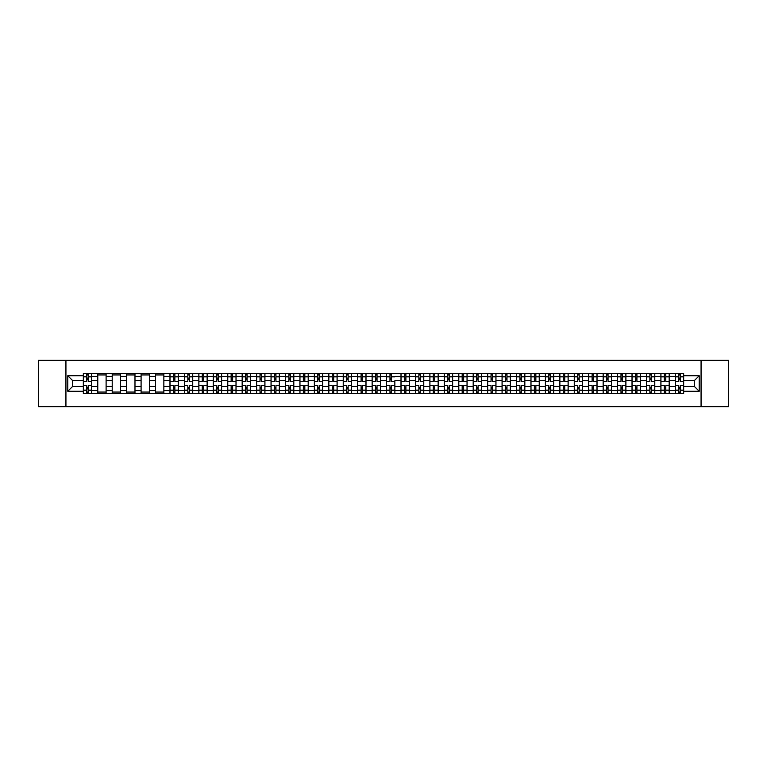<?xml version="1.0" encoding="UTF-8"?>
<svg xmlns="http://www.w3.org/2000/svg" width="767" height="767" viewBox="0 0 767 767"><rect width="100%" height="100%" fill="white"/><g stroke="black" fill="none" stroke-linecap="round" stroke-linejoin="round"><path stroke-width="1.15" d="M701.067 406.644L728.65 406.644L728.65 360.356L38.35 360.356L38.35 406.644L701.067 406.644L701.067 360.356M97.773 393.452L97.773 376.376L91.666 376.376L91.666 393.452M91.666 376.376L91.666 373.548M97.773 376.376L97.773 373.548M106.105 373.548L106.105 393.452M112.212 393.452L112.212 373.548M120.544 373.548L120.544 393.452M126.651 393.452L126.651 373.548M134.982 373.548L134.982 393.452M141.09 393.452L141.09 373.548M149.421 373.548L149.421 393.452M155.528 393.452L155.528 373.548M163.86 373.548L163.86 393.452M169.967 393.452L169.967 373.548M178.299 373.548L178.299 393.452M184.406 393.452L184.406 373.548M192.738 373.548L192.738 393.452M198.845 393.452L198.845 373.548M207.176 373.548L207.176 393.452M213.284 393.452L213.284 373.548M221.615 373.548L221.615 393.452M227.722 393.452L227.722 373.548M236.054 373.548L236.054 393.452M242.161 393.452L242.161 373.548M250.493 373.548L250.493 393.452M256.6 393.452L256.6 373.548M264.931 373.548L264.931 393.452M271.039 393.452L271.039 373.548M279.37 373.548L279.37 393.452M285.477 393.452L285.477 373.548M293.809 373.548L293.809 393.452M299.916 393.452L299.916 373.548M308.248 373.548L308.248 393.452M314.355 393.452L314.355 373.548M322.686 373.548L322.686 393.452M328.794 393.452L328.794 373.548M337.125 373.548L337.125 393.452M343.233 393.452L343.233 373.548M351.564 373.548L351.564 393.452M357.681 393.452L357.681 373.548M366.003 373.548L366.003 393.452M372.158 390.259L372.158 385.676L375.542 385.676L375.542 390.259L372.158 390.259L372.158 393.452L372.12 373.548L372.158 381.324L375.542 381.324L375.542 376.865L372.158 376.865M380.442 373.548L380.442 393.452M386.558 393.452L386.558 373.548M394.842 381.324L394.88 393.452L394.842 381.324L391.458 381.324L391.458 373.548M400.997 393.452L400.997 373.548M409.319 373.548L409.319 393.452M415.436 393.452L415.436 373.548M423.767 373.548L423.767 393.452M429.875 393.452L429.875 373.548M438.206 373.548L438.206 393.452M444.314 393.452L444.314 373.548M452.645 373.548L452.645 393.452M458.752 393.452L458.752 373.548M467.084 373.548L467.084 393.452M473.191 393.452L473.191 373.548M481.523 373.548L481.523 393.452M487.63 393.452L487.63 373.548M495.961 373.548L495.961 393.452M502.069 393.452L502.069 373.548M510.4 373.548L510.4 393.452M516.507 393.452L516.507 373.548M524.839 373.548L524.839 393.452M530.946 393.452L530.946 373.548M539.278 373.548L539.278 393.452M545.385 393.452L545.385 373.548M553.716 373.548L553.716 393.452M559.824 393.452L559.824 373.548M568.155 373.548L568.155 393.452M574.262 393.452L574.262 373.548M582.594 373.548L582.594 393.452M588.701 393.452L588.701 373.548M597.033 373.548L597.033 393.452M603.14 393.452L603.14 373.548M611.472 373.548L611.472 393.452M617.579 393.452L617.579 373.548M625.91 373.548L625.91 393.452M632.018 393.452L632.018 373.548M640.349 373.548L640.349 393.452M646.456 393.452L646.456 373.548M654.788 373.548L654.788 393.452M660.895 393.452L660.895 373.548M669.227 373.548L669.227 393.452M675.334 393.452L675.334 373.548M675.334 386.367L669.227 386.367M660.895 386.367L654.788 386.367M646.456 386.367L640.349 386.367M632.018 386.367L625.91 386.367M617.579 386.367L611.472 386.367M603.14 386.367L597.033 386.367M588.701 386.367L582.594 386.367M574.262 386.367L568.155 386.367M559.824 386.367L553.716 386.367M545.385 386.367L539.278 386.367M530.946 386.367L524.839 386.367M516.507 386.367L510.4 386.367M502.069 386.367L495.961 386.367M487.63 386.367L481.523 386.367M473.191 386.367L467.084 386.367M458.752 386.367L452.645 386.367M444.314 386.367L438.206 386.367M429.875 386.367L423.767 386.367M415.436 386.367L409.319 386.367M400.997 386.367L394.88 386.367M386.558 386.367L380.442 386.367M372.12 386.367L366.003 386.367M357.681 386.367L351.564 386.367M343.233 386.367L337.125 386.367M328.794 386.367L322.686 386.367M314.355 386.367L308.248 386.367M299.916 386.367L293.809 386.367M285.477 386.367L279.37 386.367M271.039 386.367L264.931 386.367M256.6 386.367L250.493 386.367M242.161 386.367L236.054 386.367M227.722 386.367L221.615 386.367M213.284 386.367L207.176 386.367M198.845 386.367L192.738 386.367M184.406 386.367L178.299 386.367M169.967 386.367L163.86 386.367M155.528 386.367L149.421 386.367M141.09 386.367L134.982 386.367M126.651 386.367L120.544 386.367M112.212 386.367L106.105 386.367M97.773 386.367L91.666 386.367M675.334 380.633L669.227 380.633M660.895 380.633L654.788 380.633M646.456 380.633L640.349 380.633M632.018 380.633L625.91 380.633M617.579 380.633L611.472 380.633M603.14 380.633L597.033 380.633M588.701 380.633L582.594 380.633M574.262 380.633L568.155 380.633M559.824 380.633L553.716 380.633M545.385 380.633L539.278 380.633M530.946 380.633L524.839 380.633M516.507 380.633L510.4 380.633M502.069 380.633L495.961 380.633M487.63 380.633L481.523 380.633M473.191 380.633L467.084 380.633M458.752 380.633L452.645 380.633M444.314 380.633L438.206 380.633M429.875 380.633L423.767 380.633M415.436 380.633L409.319 380.633M400.997 380.633L394.88 380.633M386.558 380.633L380.442 380.633M372.12 380.633L366.003 380.633M357.681 380.633L351.564 380.633M343.233 380.633L337.125 380.633M328.794 380.633L322.686 380.633M314.355 380.633L308.248 380.633M299.916 380.633L293.809 380.633M285.477 380.633L279.37 380.633M271.039 380.633L264.931 380.633M256.6 380.633L250.493 380.633M242.161 380.633L236.054 380.633M227.722 380.633L221.615 380.633M213.284 380.633L207.176 380.633M198.845 380.633L192.738 380.633M184.406 380.633L178.299 380.633M169.967 380.633L163.86 380.633M155.528 380.633L149.421 380.633M141.09 380.633L134.982 380.633M126.651 380.633L120.544 380.633M112.212 380.633L106.105 380.633M97.773 380.633L91.666 380.633M72.692 386.367L83.335 386.367L83.335 380.633L72.692 380.633L72.692 386.367L67.784 391.275L67.784 375.725L83.335 375.725L83.335 380.633M683.665 380.633L683.665 386.367L694.308 386.367L694.308 380.633L683.665 380.633L683.665 373.548L83.335 373.548L83.335 375.725M683.665 375.725L699.216 375.725L699.216 391.275L683.665 391.275L683.665 386.367M83.335 386.367L83.335 393.452L683.665 393.452L683.665 391.275M83.335 391.275L67.784 391.275M65.933 406.644L65.933 360.356M88.243 392.062L86.757 392.062M86.757 374.938L88.243 374.938M106.105 392.062L97.773 392.062M97.773 374.938L106.105 374.938M120.544 392.062L112.212 392.062M112.212 374.938L120.544 374.938M134.982 392.062L126.651 392.062M126.651 374.938L134.982 374.938M149.421 392.062L141.09 392.062M141.09 374.938L149.421 374.938M163.86 392.062L155.528 392.062M155.528 374.938L163.86 374.938M174.876 392.062L173.39 392.062M173.39 374.938L174.876 374.938M189.315 392.062L187.829 392.062M187.829 374.938L189.315 374.938M203.754 392.062L202.267 392.062M202.267 374.938L203.754 374.938M218.192 392.062L216.706 392.062M216.706 374.938L218.192 374.938M232.631 392.062L231.145 392.062M231.145 374.938L232.631 374.938M247.07 392.062L245.584 392.062M245.584 374.938L247.07 374.938M261.509 392.062L260.023 392.062M260.023 374.938L261.509 374.938M275.947 392.062L274.471 392.062M274.471 374.938L275.947 374.938M290.386 392.062L288.91 392.062M288.91 374.938L290.386 374.938M304.825 392.062L303.349 392.062M303.349 374.938L304.825 374.938M319.264 392.062L317.787 392.062M317.787 374.938L319.264 374.938M333.703 392.062L332.226 392.062M332.226 374.938L333.703 374.938M348.141 392.062L346.665 392.062M346.665 374.938L348.141 374.938M362.58 392.062L361.104 392.062M361.104 374.938L362.58 374.938M377.019 392.062L375.542 392.062M375.542 374.938L377.019 374.938M391.458 392.062L389.981 392.062M389.981 374.938L391.458 374.938M405.896 392.062L404.42 392.062M404.42 374.938L405.896 374.938M420.335 392.062L418.859 392.062M418.859 374.938L420.335 374.938M434.774 392.062L433.297 392.062M433.297 374.938L434.774 374.938M449.213 392.062L447.736 392.062M447.736 374.938L449.213 374.938M463.651 392.062L462.175 392.062M462.175 374.938L463.651 374.938M478.09 392.062L476.614 392.062M476.614 374.938L478.09 374.938M492.529 392.062L491.053 392.062M491.053 374.938L492.529 374.938M506.977 392.062L505.491 392.062M505.491 374.938L506.977 374.938M521.416 392.062L519.93 392.062M519.93 374.938L521.416 374.938M535.855 392.062L534.369 392.062M534.369 374.938L535.855 374.938M550.294 392.062L548.808 392.062M548.808 374.938L550.294 374.938M564.733 392.062L563.246 392.062M563.246 374.938L564.733 374.938M579.171 392.062L577.685 392.062M577.685 374.938L579.171 374.938M593.61 392.062L592.124 392.062M592.124 374.938L593.61 374.938M608.049 392.062L606.563 392.062M606.563 374.938L608.049 374.938M622.488 392.062L621.002 392.062M621.002 374.938L622.488 374.938M636.926 392.062L635.44 392.062M635.44 374.938L636.926 374.938M651.365 392.062L649.879 392.062M649.879 374.938L651.365 374.938M665.804 392.062L664.318 392.062M664.318 374.938L665.804 374.938M680.243 392.062L678.757 392.062M678.757 374.938L680.243 374.938M67.784 375.725L72.692 380.633M694.308 386.367L699.216 391.275M694.308 380.633L699.216 375.725M91.618 393.452L91.618 381.324L88.243 381.324L88.243 373.548M86.757 373.548L86.757 381.324L83.382 381.324L83.382 373.548M91.618 381.324L91.618 373.548M83.382 393.452L83.382 385.676L86.757 385.676L86.757 393.452M88.243 393.452L88.243 385.676L91.618 385.676M86.757 379.291L88.243 379.291M83.382 385.676L83.382 381.324M88.243 387.709L86.757 387.709M88.243 392.244L86.757 392.244M86.757 388.917L88.243 388.917M88.243 378.083L86.757 378.083M86.757 374.756L88.243 374.756M178.251 393.452L178.251 381.324L174.876 381.324L174.876 373.548M173.39 373.548L173.39 381.324L170.015 381.324L170.015 373.548M178.251 381.324L178.251 373.548M170.015 393.452L170.015 385.676L173.39 385.676L173.39 393.452M174.876 393.452L174.876 385.676L178.251 385.676M173.39 379.291L174.876 379.291M170.015 385.676L170.015 381.324M174.876 387.709L173.39 387.709M174.876 392.244L173.39 392.244M173.39 388.917L174.876 388.917M174.876 378.083L173.39 378.083M173.39 374.756L174.876 374.756M192.69 393.452L192.69 381.324L189.315 381.324L189.315 373.548M187.829 373.548L187.829 381.324L184.454 381.324L184.454 373.548M192.69 381.324L192.69 373.548M184.454 393.452L184.454 385.676L187.829 385.676L187.829 393.452M189.315 393.452L189.315 385.676L192.69 385.676M187.829 379.291L189.315 379.291M184.454 385.676L184.454 381.324M189.315 387.709L187.829 387.709M189.315 392.244L187.829 392.244M187.829 388.917L189.315 388.917M189.315 378.083L187.829 378.083M187.829 374.756L189.315 374.756M207.128 393.452L207.128 381.324L203.754 381.324L203.754 373.548M202.267 373.548L202.267 381.324L198.893 381.324L198.893 373.548M207.128 381.324L207.128 373.548M198.893 393.452L198.893 385.676L202.267 385.676L202.267 393.452M203.754 393.452L203.754 385.676L207.128 385.676M202.267 379.291L203.754 379.291M198.893 385.676L198.893 381.324M203.754 387.709L202.267 387.709M203.754 392.244L202.267 392.244M202.267 388.917L203.754 388.917M203.754 378.083L202.267 378.083M202.267 374.756L203.754 374.756M221.567 393.452L221.567 381.324L218.192 381.324L218.192 373.548M216.706 373.548L216.706 381.324L213.331 381.324L213.331 373.548M221.567 381.324L221.567 373.548M213.331 393.452L213.331 385.676L216.706 385.676L216.706 393.452M218.192 393.452L218.192 385.676L221.567 385.676M216.706 379.291L218.192 379.291M213.331 385.676L213.331 381.324M218.192 387.709L216.706 387.709M218.192 392.244L216.706 392.244M216.706 388.917L218.192 388.917M218.192 378.083L216.706 378.083M216.706 374.756L218.192 374.756M236.006 393.452L236.006 381.324L232.631 381.324L232.631 373.548M231.145 373.548L231.145 381.324L227.77 381.324L227.77 373.548M236.006 381.324L236.006 373.548M227.77 393.452L227.77 385.676L231.145 385.676L231.145 393.452M232.631 393.452L232.631 385.676L236.006 385.676M231.145 379.291L232.631 379.291M227.77 385.676L227.77 381.324M232.631 387.709L231.145 387.709M232.631 392.244L231.145 392.244M231.145 388.917L232.631 388.917M232.631 378.083L231.145 378.083M231.145 374.756L232.631 374.756M250.445 393.452L250.445 381.324L247.07 381.324L247.07 373.548M245.584 373.548L245.584 381.324L242.209 381.324L242.209 373.548M250.445 381.324L250.445 373.548M242.209 393.452L242.209 385.676L245.584 385.676L245.584 393.452M247.07 393.452L247.07 385.676L250.445 385.676M245.584 379.291L247.07 379.291M242.209 385.676L242.209 381.324M247.07 387.709L245.584 387.709M247.07 392.244L245.584 392.244M245.584 388.917L247.07 388.917M247.07 378.083L245.584 378.083M245.584 374.756L247.07 374.756M264.883 393.452L264.883 381.324L261.509 381.324L261.509 373.548M260.023 373.548L260.023 381.324L256.648 381.324L256.648 373.548M264.883 381.324L264.883 373.548M256.648 393.452L256.648 385.676L260.023 385.676L260.023 393.452M261.509 393.452L261.509 385.676L264.883 385.676M260.023 379.291L261.509 379.291M256.648 385.676L256.648 381.324M261.509 387.709L260.023 387.709M261.509 392.244L260.023 392.244M260.023 388.917L261.509 388.917M261.509 378.083L260.023 378.083M260.023 374.756L261.509 374.756M279.322 393.452L279.322 381.324L275.947 381.324L275.947 373.548M274.471 373.548L274.471 381.324L271.087 381.324L271.087 373.548M279.322 381.324L279.322 373.548M271.087 393.452L271.087 385.676L274.471 385.676L274.471 393.452M275.947 393.452L275.947 385.676L279.322 385.676M274.471 379.291L275.947 379.291M271.087 385.676L271.087 381.324M275.947 387.709L274.471 387.709M275.947 392.244L274.471 392.244M274.471 388.917L275.947 388.917M275.947 378.083L274.471 378.083M274.471 374.756L275.947 374.756M293.761 393.452L293.761 381.324L290.386 381.324L290.386 373.548M288.91 373.548L288.91 381.324L285.525 381.324L285.525 373.548M293.761 381.324L293.761 373.548M285.525 393.452L285.525 385.676L288.91 385.676L288.91 393.452M290.386 393.452L290.386 385.676L293.761 385.676M288.91 379.291L290.386 379.291M285.525 385.676L285.525 381.324M290.386 387.709L288.91 387.709M290.386 392.244L288.91 392.244M288.91 388.917L290.386 388.917M290.386 378.083L288.91 378.083M288.91 374.756L290.386 374.756M308.2 393.452L308.2 381.324L304.825 381.324L304.825 373.548M303.349 373.548L303.349 381.324L299.964 381.324L299.964 373.548M308.2 381.324L308.2 373.548M299.964 393.452L299.964 385.676L303.349 385.676L303.349 393.452M304.825 393.452L304.825 385.676L308.2 385.676M303.349 379.291L304.825 379.291M299.964 385.676L299.964 381.324M304.825 387.709L303.349 387.709M304.825 392.244L303.349 392.244M303.349 388.917L304.825 388.917M304.825 378.083L303.349 378.083M303.349 374.756L304.825 374.756M322.639 393.452L322.639 381.324L319.264 381.324L319.264 373.548M317.787 373.548L317.787 381.324L314.403 381.324L314.403 373.548M322.639 381.324L322.639 373.548M314.403 393.452L314.403 385.676L317.787 385.676L317.787 393.452M319.264 393.452L319.264 385.676L322.639 385.676M317.787 379.291L319.264 379.291M314.403 385.676L314.403 381.324M319.264 387.709L317.787 387.709M319.264 392.244L317.787 392.244M317.787 388.917L319.264 388.917M319.264 378.083L317.787 378.083M317.787 374.756L319.264 374.756M337.077 393.452L337.077 381.324L333.703 381.324L333.703 373.548M332.226 373.548L332.226 381.324L328.842 381.324L328.842 373.548M337.077 381.324L337.077 373.548M328.842 393.452L328.842 385.676L332.226 385.676L332.226 393.452M333.703 393.452L333.703 385.676L337.077 385.676M332.226 379.291L333.703 379.291M328.842 385.676L328.842 381.324M333.703 387.709L332.226 387.709M333.703 392.244L332.226 392.244M332.226 388.917L333.703 388.917M333.703 378.083L332.226 378.083M332.226 374.756L333.703 374.756M351.526 393.452L351.526 381.324L348.141 381.324L348.141 373.548M346.665 373.548L346.665 381.324L343.28 381.324L343.28 373.548M351.526 381.324L351.526 373.548M343.28 393.452L343.28 385.676L346.665 385.676L346.665 393.452M348.141 393.452L348.141 385.676L351.526 385.676M346.665 379.291L348.141 379.291M343.28 385.676L343.28 381.324M348.141 387.709L346.665 387.709M348.141 392.244L346.665 392.244M346.665 388.917L348.141 388.917M348.141 378.083L346.665 378.083M346.665 374.756L348.141 374.756M365.964 393.452L365.964 381.324L362.58 381.324L362.58 373.548M361.104 373.548L361.104 381.324L357.719 381.324L357.719 373.548M365.964 381.324L365.964 373.548M357.719 393.452L357.719 385.676L361.104 385.676L361.104 393.452M362.58 393.452L362.58 385.676L365.964 385.676M361.104 379.291L362.58 379.291M357.719 385.676L357.719 381.324M362.58 387.709L361.104 387.709M362.58 392.244L361.104 392.244M361.104 388.917L362.58 388.917M362.58 378.083L361.104 378.083M361.104 374.756L362.58 374.756M380.403 393.452L380.403 381.324L377.019 381.324L377.019 373.548M380.403 381.324L380.403 373.548M375.542 373.548L375.542 376.865M377.019 393.452L377.019 385.676L380.403 385.676M375.542 379.291L377.019 379.291M372.158 385.676L372.158 381.324M377.019 387.709L375.542 387.709M375.542 390.259L375.542 393.452M377.019 392.244L375.542 392.244M375.542 388.917L377.019 388.917M377.019 378.083L375.542 378.083M375.542 374.756L377.019 374.756M389.981 373.548L389.981 381.324L386.597 381.324L386.597 373.548M386.597 393.452L386.597 385.676L389.981 385.676L389.981 393.452M391.458 393.452L391.458 385.676L394.842 385.676M389.981 379.291L391.458 379.291M386.597 385.676L386.597 381.324M391.458 387.709L389.981 387.709M391.458 392.244L389.981 392.244M389.981 388.917L391.458 388.917M391.458 378.083L389.981 378.083M389.981 374.756L391.458 374.756M409.281 393.452L409.281 381.324L405.896 381.324L405.896 373.548M404.42 373.548L404.42 381.324L401.036 381.324L401.036 373.548M409.281 381.324L409.281 373.548M401.036 393.452L401.036 385.676L404.42 385.676L404.42 393.452M405.896 393.452L405.896 385.676L409.281 385.676M404.42 379.291L405.896 379.291M401.036 385.676L401.036 381.324M405.896 387.709L404.42 387.709M405.896 392.244L404.42 392.244M404.42 388.917L405.896 388.917M405.896 378.083L404.42 378.083M404.42 374.756L405.896 374.756M423.72 393.452L423.72 381.324L420.335 381.324L420.335 373.548M418.859 373.548L418.859 381.324L415.474 381.324L415.474 373.548M423.72 381.324L423.72 373.548M415.474 393.452L415.474 385.676L418.859 385.676L418.859 393.452M420.335 393.452L420.335 385.676L423.72 385.676M418.859 379.291L420.335 379.291M415.474 385.676L415.474 381.324M420.335 387.709L418.859 387.709M420.335 392.244L418.859 392.244M418.859 388.917L420.335 388.917M420.335 378.083L418.859 378.083M418.859 374.756L420.335 374.756M438.158 393.452L438.158 381.324L434.774 381.324L434.774 373.548M433.297 373.548L433.297 381.324L429.923 381.324L429.923 373.548M438.158 381.324L438.158 373.548M429.923 393.452L429.923 385.676L433.297 385.676L433.297 393.452M434.774 393.452L434.774 385.676L438.158 385.676M433.297 379.291L434.774 379.291M429.923 385.676L429.923 381.324M434.774 387.709L433.297 387.709M434.774 392.244L433.297 392.244M433.297 388.917L434.774 388.917M434.774 378.083L433.297 378.083M433.297 374.756L434.774 374.756M452.597 393.452L452.597 381.324L449.213 381.324L449.213 373.548M447.736 373.548L447.736 381.324L444.361 381.324L444.361 373.548M452.597 381.324L452.597 373.548M444.361 393.452L444.361 385.676L447.736 385.676L447.736 393.452M449.213 393.452L449.213 385.676L452.597 385.676M447.736 379.291L449.213 379.291M444.361 385.676L444.361 381.324M449.213 387.709L447.736 387.709M449.213 392.244L447.736 392.244M447.736 388.917L449.213 388.917M449.213 378.083L447.736 378.083M447.736 374.756L449.213 374.756M467.036 393.452L467.036 381.324L463.651 381.324L463.651 373.548M462.175 373.548L462.175 381.324L458.8 381.324L458.8 373.548M467.036 381.324L467.036 373.548M458.8 393.452L458.8 385.676L462.175 385.676L462.175 393.452M463.651 393.452L463.651 385.676L467.036 385.676M462.175 379.291L463.651 379.291M458.8 385.676L458.8 381.324M463.651 387.709L462.175 387.709M463.651 392.244L462.175 392.244M462.175 388.917L463.651 388.917M463.651 378.083L462.175 378.083M462.175 374.756L463.651 374.756M481.475 393.452L481.475 381.324L478.09 381.324L478.09 373.548M476.614 373.548L476.614 381.324L473.239 381.324L473.239 373.548M481.475 381.324L481.475 373.548M473.239 393.452L473.239 385.676L476.614 385.676L476.614 393.452M478.09 393.452L478.09 385.676L481.475 385.676M476.614 379.291L478.09 379.291M473.239 385.676L473.239 381.324M478.09 387.709L476.614 387.709M478.09 392.244L476.614 392.244M476.614 388.917L478.09 388.917M478.09 378.083L476.614 378.083M476.614 374.756L478.09 374.756M495.913 393.452L495.913 381.324L492.529 381.324L492.529 373.548M491.053 373.548L491.053 381.324L487.678 381.324L487.678 373.548M495.913 381.324L495.913 373.548M487.678 393.452L487.678 385.676L491.053 385.676L491.053 393.452M492.529 393.452L492.529 385.676L495.913 385.676M491.053 379.291L492.529 379.291M487.678 385.676L487.678 381.324M492.529 387.709L491.053 387.709M492.529 392.244L491.053 392.244M491.053 388.917L492.529 388.917M492.529 378.083L491.053 378.083M491.053 374.756L492.529 374.756M510.352 393.452L510.352 381.324L506.977 381.324L506.977 373.548M505.491 373.548L505.491 381.324L502.117 381.324L502.117 373.548M510.352 381.324L510.352 373.548M502.117 393.452L502.117 385.676L505.491 385.676L505.491 393.452M506.977 393.452L506.977 385.676L510.352 385.676M505.491 379.291L506.977 379.291M502.117 385.676L502.117 381.324M506.977 387.709L505.491 387.709M506.977 392.244L505.491 392.244M505.491 388.917L506.977 388.917M506.977 378.083L505.491 378.083M505.491 374.756L506.977 374.756M524.791 393.452L524.791 381.324L521.416 381.324L521.416 373.548M519.93 373.548L519.93 381.324L516.555 381.324L516.555 373.548M524.791 381.324L524.791 373.548M516.555 393.452L516.555 385.676L519.93 385.676L519.93 393.452M521.416 393.452L521.416 385.676L524.791 385.676M519.93 379.291L521.416 379.291M516.555 385.676L516.555 381.324M521.416 387.709L519.93 387.709M521.416 392.244L519.93 392.244M519.93 388.917L521.416 388.917M521.416 378.083L519.93 378.083M519.93 374.756L521.416 374.756M539.23 393.452L539.23 381.324L535.855 381.324L535.855 373.548M534.369 373.548L534.369 381.324L530.994 381.324L530.994 373.548M539.23 381.324L539.23 373.548M530.994 393.452L530.994 385.676L534.369 385.676L534.369 393.452M535.855 393.452L535.855 385.676L539.23 385.676M534.369 379.291L535.855 379.291M530.994 385.676L530.994 381.324M535.855 387.709L534.369 387.709M535.855 392.244L534.369 392.244M534.369 388.917L535.855 388.917M535.855 378.083L534.369 378.083M534.369 374.756L535.855 374.756M553.669 393.452L553.669 381.324L550.294 381.324L550.294 373.548M548.808 373.548L548.808 381.324L545.433 381.324L545.433 373.548M553.669 381.324L553.669 373.548M545.433 393.452L545.433 385.676L548.808 385.676L548.808 393.452M550.294 393.452L550.294 385.676L553.669 385.676M548.808 379.291L550.294 379.291M545.433 385.676L545.433 381.324M550.294 387.709L548.808 387.709M550.294 392.244L548.808 392.244M548.808 388.917L550.294 388.917M550.294 378.083L548.808 378.083M548.808 374.756L550.294 374.756M568.107 393.452L568.107 381.324L564.733 381.324L564.733 373.548M563.246 373.548L563.246 381.324L559.872 381.324L559.872 373.548M568.107 381.324L568.107 373.548M559.872 393.452L559.872 385.676L563.246 385.676L563.246 393.452M564.733 393.452L564.733 385.676L568.107 385.676M563.246 379.291L564.733 379.291M559.872 385.676L559.872 381.324M564.733 387.709L563.246 387.709M564.733 392.244L563.246 392.244M563.246 388.917L564.733 388.917M564.733 378.083L563.246 378.083M563.246 374.756L564.733 374.756M582.546 393.452L582.546 381.324L579.171 381.324L579.171 373.548M577.685 373.548L577.685 381.324L574.31 381.324L574.31 373.548M582.546 381.324L582.546 373.548M574.31 393.452L574.31 385.676L577.685 385.676L577.685 393.452M579.171 393.452L579.171 385.676L582.546 385.676M577.685 379.291L579.171 379.291M574.31 385.676L574.31 381.324M579.171 387.709L577.685 387.709M579.171 392.244L577.685 392.244M577.685 388.917L579.171 388.917M579.171 378.083L577.685 378.083M577.685 374.756L579.171 374.756M596.985 393.452L596.985 381.324L593.61 381.324L593.61 373.548M592.124 373.548L592.124 381.324L588.749 381.324L588.749 373.548M596.985 381.324L596.985 373.548M588.749 393.452L588.749 385.676L592.124 385.676L592.124 393.452M593.61 393.452L593.61 385.676L596.985 385.676M592.124 379.291L593.61 379.291M588.749 385.676L588.749 381.324M593.61 387.709L592.124 387.709M593.61 392.244L592.124 392.244M592.124 388.917L593.61 388.917M593.61 378.083L592.124 378.083M592.124 374.756L593.61 374.756M611.424 393.452L611.424 381.324L608.049 381.324L608.049 373.548M606.563 373.548L606.563 381.324L603.188 381.324L603.188 373.548M611.424 381.324L611.424 373.548M603.188 393.452L603.188 385.676L606.563 385.676L606.563 393.452M608.049 393.452L608.049 385.676L611.424 385.676M606.563 379.291L608.049 379.291M603.188 385.676L603.188 381.324M608.049 387.709L606.563 387.709M608.049 392.244L606.563 392.244M606.563 388.917L608.049 388.917M608.049 378.083L606.563 378.083M606.563 374.756L608.049 374.756M625.862 393.452L625.862 381.324L622.488 381.324L622.488 373.548M621.002 373.548L621.002 381.324L617.627 381.324L617.627 373.548M625.862 381.324L625.862 373.548M617.627 393.452L617.627 385.676L621.002 385.676L621.002 393.452M622.488 393.452L622.488 385.676L625.862 385.676M621.002 379.291L622.488 379.291M617.627 385.676L617.627 381.324M622.488 387.709L621.002 387.709M622.488 392.244L621.002 392.244M621.002 388.917L622.488 388.917M622.488 378.083L621.002 378.083M621.002 374.756L622.488 374.756M640.301 393.452L640.301 381.324L636.926 381.324L636.926 373.548M635.44 373.548L635.44 381.324L632.066 381.324L632.066 373.548M640.301 381.324L640.301 373.548M632.066 393.452L632.066 385.676L635.44 385.676L635.44 393.452M636.926 393.452L636.926 385.676L640.301 385.676M635.44 379.291L636.926 379.291M632.066 385.676L632.066 381.324M636.926 387.709L635.44 387.709M636.926 392.244L635.44 392.244M635.44 388.917L636.926 388.917M636.926 378.083L635.44 378.083M635.44 374.756L636.926 374.756M654.74 393.452L654.74 381.324L651.365 381.324L651.365 373.548M649.879 373.548L649.879 381.324L646.504 381.324L646.504 373.548M654.74 381.324L654.74 373.548M646.504 393.452L646.504 385.676L649.879 385.676L649.879 393.452M651.365 393.452L651.365 385.676L654.74 385.676M649.879 379.291L651.365 379.291M646.504 385.676L646.504 381.324M651.365 387.709L649.879 387.709M651.365 392.244L649.879 392.244M649.879 388.917L651.365 388.917M651.365 378.083L649.879 378.083M649.879 374.756L651.365 374.756M669.179 393.452L669.179 381.324L665.804 381.324L665.804 373.548M664.318 373.548L664.318 381.324L660.943 381.324L660.943 373.548M669.179 381.324L669.179 373.548M660.943 393.452L660.943 385.676L664.318 385.676L664.318 393.452M665.804 393.452L665.804 385.676L669.179 385.676M664.318 379.291L665.804 379.291M660.943 385.676L660.943 381.324M665.804 387.709L664.318 387.709M665.804 392.244L664.318 392.244M664.318 388.917L665.804 388.917M665.804 378.083L664.318 378.083M664.318 374.756L665.804 374.756M683.618 393.452L683.618 381.324L680.243 381.324L680.243 373.548M678.757 373.548L678.757 381.324L675.382 381.324L675.382 373.548M683.618 381.324L683.618 373.548M675.382 393.452L675.382 385.676L678.757 385.676L678.757 393.452M680.243 393.452L680.243 385.676L683.618 385.676M678.757 379.291L680.243 379.291M675.382 385.676L675.382 381.324M680.243 387.709L678.757 387.709M680.243 392.244L678.757 392.244M678.757 388.917L680.243 388.917M680.243 378.083L678.757 378.083M678.757 374.756L680.243 374.756M660.895 376.376L654.788 376.376M646.456 376.376L640.349 376.376M632.018 376.376L625.91 376.376M617.579 376.376L611.472 376.376M603.14 376.376L597.033 376.376M588.701 376.376L582.594 376.376M574.262 376.376L568.155 376.376M559.824 376.376L553.716 376.376M545.385 376.376L539.278 376.376M530.946 376.376L524.839 376.376M516.507 376.376L510.4 376.376M502.069 376.376L495.961 376.376M487.63 376.376L481.523 376.376M473.191 376.376L467.084 376.376M458.752 376.376L452.645 376.376M444.314 376.376L438.206 376.376M429.875 376.376L423.767 376.376M415.436 376.376L409.319 376.376M400.997 376.376L394.88 376.376M386.558 376.376L380.442 376.376M372.12 376.376L366.003 376.376M357.681 376.376L351.564 376.376M343.233 376.376L337.125 376.376M328.794 376.376L322.686 376.376M314.355 376.376L308.248 376.376M299.916 376.376L293.809 376.376M285.477 376.376L279.37 376.376M271.039 376.376L264.931 376.376M256.6 376.376L250.493 376.376M242.161 376.376L236.054 376.376M227.722 376.376L221.615 376.376M213.284 376.376L207.176 376.376M198.845 376.376L192.738 376.376M184.406 376.376L178.299 376.376M169.967 376.376L163.86 376.376M155.528 376.376L149.421 376.376M141.09 376.376L134.982 376.376M126.651 376.376L120.544 376.376M112.212 376.376L106.105 376.376M675.334 376.376L669.227 376.376M660.895 390.624L654.788 390.624M646.456 390.624L640.349 390.624M632.018 390.624L625.91 390.624M617.579 390.624L611.472 390.624M603.14 390.624L597.033 390.624M588.701 390.624L582.594 390.624M574.262 390.624L568.155 390.624M559.824 390.624L553.716 390.624M545.385 390.624L539.278 390.624M530.946 390.624L524.839 390.624M516.507 390.624L510.4 390.624M502.069 390.624L495.961 390.624M487.63 390.624L481.523 390.624M473.191 390.624L467.084 390.624M458.752 390.624L452.645 390.624M444.314 390.624L438.206 390.624M429.875 390.624L423.767 390.624M415.436 390.624L409.319 390.624M400.997 390.624L394.88 390.624M386.558 390.624L380.442 390.624M372.12 390.624L366.003 390.624M357.681 390.624L351.564 390.624M343.233 390.624L337.125 390.624M328.794 390.624L322.686 390.624M314.355 390.624L308.248 390.624M299.916 390.624L293.809 390.624M285.477 390.624L279.37 390.624M271.039 390.624L264.931 390.624M256.6 390.624L250.493 390.624M242.161 390.624L236.054 390.624M227.722 390.624L221.615 390.624M213.284 390.624L207.176 390.624M198.845 390.624L192.738 390.624M184.406 390.624L178.299 390.624M169.967 390.624L163.86 390.624M155.528 390.624L149.421 390.624M141.09 390.624L134.982 390.624M126.651 390.624L120.544 390.624M112.212 390.624L106.105 390.624M97.773 390.624L91.666 390.624M675.334 390.624L669.227 390.624M91.618 376.741L88.243 376.741M86.757 376.741L83.382 376.741M86.757 376.865L83.382 376.865M86.757 390.135L83.382 390.135M86.757 390.259L83.382 390.259M91.618 390.259L88.243 390.259M91.618 376.865L88.243 376.865M91.618 390.135L88.243 390.135M178.251 376.741L174.876 376.741M173.39 376.741L170.015 376.741M173.39 376.865L170.015 376.865M173.39 390.135L170.015 390.135M173.39 390.259L170.015 390.259M178.251 390.259L174.876 390.259M178.251 376.865L174.876 376.865M178.251 390.135L174.876 390.135M192.69 376.741L189.315 376.741M187.829 376.741L184.454 376.741M187.829 376.865L184.454 376.865M187.829 390.135L184.454 390.135M187.829 390.259L184.454 390.259M192.69 390.259L189.315 390.259M192.69 376.865L189.315 376.865M192.69 390.135L189.315 390.135M207.128 376.741L203.754 376.741M202.267 376.741L198.893 376.741M202.267 376.865L198.893 376.865M202.267 390.135L198.893 390.135M202.267 390.259L198.893 390.259M207.128 390.259L203.754 390.259M207.128 376.865L203.754 376.865M207.128 390.135L203.754 390.135M221.567 376.741L218.192 376.741M216.706 376.741L213.331 376.741M216.706 376.865L213.331 376.865M216.706 390.135L213.331 390.135M216.706 390.259L213.331 390.259M221.567 390.259L218.192 390.259M221.567 376.865L218.192 376.865M221.567 390.135L218.192 390.135M236.006 376.741L232.631 376.741M231.145 376.741L227.77 376.741M231.145 376.865L227.77 376.865M231.145 390.135L227.77 390.135M231.145 390.259L227.77 390.259M236.006 390.259L232.631 390.259M236.006 376.865L232.631 376.865M236.006 390.135L232.631 390.135M250.445 376.741L247.07 376.741M245.584 376.741L242.209 376.741M245.584 376.865L242.209 376.865M245.584 390.135L242.209 390.135M245.584 390.259L242.209 390.259M250.445 390.259L247.07 390.259M250.445 376.865L247.07 376.865M250.445 390.135L247.07 390.135M264.883 376.741L261.509 376.741M260.023 376.741L256.648 376.741M260.023 376.865L256.648 376.865M260.023 390.135L256.648 390.135M260.023 390.259L256.648 390.259M264.883 390.259L261.509 390.259M264.883 376.865L261.509 376.865M264.883 390.135L261.509 390.135M279.322 376.741L275.947 376.741M274.471 376.741L271.087 376.741M274.471 376.865L271.087 376.865M274.471 390.135L271.087 390.135M274.471 390.259L271.087 390.259M279.322 390.259L275.947 390.259M279.322 376.865L275.947 376.865M279.322 390.135L275.947 390.135M293.761 376.741L290.386 376.741M288.91 376.741L285.525 376.741M288.91 376.865L285.525 376.865M288.91 390.135L285.525 390.135M288.91 390.259L285.525 390.259M293.761 390.259L290.386 390.259M293.761 376.865L290.386 376.865M293.761 390.135L290.386 390.135M308.2 376.741L304.825 376.741M303.349 376.741L299.964 376.741M303.349 376.865L299.964 376.865M303.349 390.135L299.964 390.135M303.349 390.259L299.964 390.259M308.2 390.259L304.825 390.259M308.2 376.865L304.825 376.865M308.2 390.135L304.825 390.135M322.639 376.741L319.264 376.741M317.787 376.741L314.403 376.741M317.787 376.865L314.403 376.865M317.787 390.135L314.403 390.135M317.787 390.259L314.403 390.259M322.639 390.259L319.264 390.259M322.639 376.865L319.264 376.865M322.639 390.135L319.264 390.135M337.077 376.741L333.703 376.741M332.226 376.741L328.842 376.741M332.226 376.865L328.842 376.865M332.226 390.135L328.842 390.135M332.226 390.259L328.842 390.259M337.077 390.259L333.703 390.259M337.077 376.865L333.703 376.865M337.077 390.135L333.703 390.135M351.526 376.741L348.141 376.741M346.665 376.741L343.28 376.741M346.665 376.865L343.28 376.865M346.665 390.135L343.28 390.135M346.665 390.259L343.28 390.259M351.526 390.259L348.141 390.259M351.526 376.865L348.141 376.865M351.526 390.135L348.141 390.135M365.964 376.741L362.58 376.741M361.104 376.741L357.719 376.741M361.104 376.865L357.719 376.865M361.104 390.135L357.719 390.135M361.104 390.259L357.719 390.259M365.964 390.259L362.58 390.259M365.964 376.865L362.58 376.865M365.964 390.135L362.58 390.135M380.403 376.741L377.019 376.741M375.542 376.741L372.158 376.741M375.542 390.135L372.158 390.135M380.403 390.259L377.019 390.259M380.403 376.865L377.019 376.865M380.403 390.135L377.019 390.135M394.842 376.741L391.458 376.741M389.981 376.741L386.597 376.741M389.981 376.865L386.597 376.865M389.981 390.135L386.597 390.135M389.981 390.259L386.597 390.259M394.842 390.259L391.458 390.259M394.842 376.865L391.458 376.865M394.842 390.135L391.458 390.135M409.281 376.741L405.896 376.741M404.42 376.741L401.036 376.741M404.42 376.865L401.036 376.865M404.42 390.135L401.036 390.135M404.42 390.259L401.036 390.259M409.281 390.259L405.896 390.259M409.281 376.865L405.896 376.865M409.281 390.135L405.896 390.135M423.72 376.741L420.335 376.741M418.859 376.741L415.474 376.741M418.859 376.865L415.474 376.865M418.859 390.135L415.474 390.135M418.859 390.259L415.474 390.259M423.72 390.259L420.335 390.259M423.72 376.865L420.335 376.865M423.72 390.135L420.335 390.135M438.158 376.741L434.774 376.741M433.297 376.741L429.923 376.741M433.297 376.865L429.923 376.865M433.297 390.135L429.923 390.135M433.297 390.259L429.923 390.259M438.158 390.259L434.774 390.259M438.158 376.865L434.774 376.865M438.158 390.135L434.774 390.135M452.597 376.741L449.213 376.741M447.736 376.741L444.361 376.741M447.736 376.865L444.361 376.865M447.736 390.135L444.361 390.135M447.736 390.259L444.361 390.259M452.597 390.259L449.213 390.259M452.597 376.865L449.213 376.865M452.597 390.135L449.213 390.135M467.036 376.741L463.651 376.741M462.175 376.741L458.8 376.741M462.175 376.865L458.8 376.865M462.175 390.135L458.8 390.135M462.175 390.259L458.8 390.259M467.036 390.259L463.651 390.259M467.036 376.865L463.651 376.865M467.036 390.135L463.651 390.135M481.475 376.741L478.09 376.741M476.614 376.741L473.239 376.741M476.614 376.865L473.239 376.865M476.614 390.135L473.239 390.135M476.614 390.259L473.239 390.259M481.475 390.259L478.09 390.259M481.475 376.865L478.09 376.865M481.475 390.135L478.09 390.135M495.913 376.741L492.529 376.741M491.053 376.741L487.678 376.741M491.053 376.865L487.678 376.865M491.053 390.135L487.678 390.135M491.053 390.259L487.678 390.259M495.913 390.259L492.529 390.259M495.913 376.865L492.529 376.865M495.913 390.135L492.529 390.135M510.352 376.741L506.977 376.741M505.491 376.741L502.117 376.741M505.491 376.865L502.117 376.865M505.491 390.135L502.117 390.135M505.491 390.259L502.117 390.259M510.352 390.259L506.977 390.259M510.352 376.865L506.977 376.865M510.352 390.135L506.977 390.135M524.791 376.741L521.416 376.741M519.93 376.741L516.555 376.741M519.93 376.865L516.555 376.865M519.93 390.135L516.555 390.135M519.93 390.259L516.555 390.259M524.791 390.259L521.416 390.259M524.791 376.865L521.416 376.865M524.791 390.135L521.416 390.135M539.23 376.741L535.855 376.741M534.369 376.741L530.994 376.741M534.369 376.865L530.994 376.865M534.369 390.135L530.994 390.135M534.369 390.259L530.994 390.259M539.23 390.259L535.855 390.259M539.23 376.865L535.855 376.865M539.23 390.135L535.855 390.135M553.669 376.741L550.294 376.741M548.808 376.741L545.433 376.741M548.808 376.865L545.433 376.865M548.808 390.135L545.433 390.135M548.808 390.259L545.433 390.259M553.669 390.259L550.294 390.259M553.669 376.865L550.294 376.865M553.669 390.135L550.294 390.135M568.107 376.741L564.733 376.741M563.246 376.741L559.872 376.741M563.246 376.865L559.872 376.865M563.246 390.135L559.872 390.135M563.246 390.259L559.872 390.259M568.107 390.259L564.733 390.259M568.107 376.865L564.733 376.865M568.107 390.135L564.733 390.135M582.546 376.741L579.171 376.741M577.685 376.741L574.31 376.741M577.685 376.865L574.31 376.865M577.685 390.135L574.31 390.135M577.685 390.259L574.31 390.259M582.546 390.259L579.171 390.259M582.546 376.865L579.171 376.865M582.546 390.135L579.171 390.135M596.985 376.741L593.61 376.741M592.124 376.741L588.749 376.741M592.124 376.865L588.749 376.865M592.124 390.135L588.749 390.135M592.124 390.259L588.749 390.259M596.985 390.259L593.61 390.259M596.985 376.865L593.61 376.865M596.985 390.135L593.61 390.135M611.424 376.741L608.049 376.741M606.563 376.741L603.188 376.741M606.563 376.865L603.188 376.865M606.563 390.135L603.188 390.135M606.563 390.259L603.188 390.259M611.424 390.259L608.049 390.259M611.424 376.865L608.049 376.865M611.424 390.135L608.049 390.135M625.862 376.741L622.488 376.741M621.002 376.741L617.627 376.741M621.002 376.865L617.627 376.865M621.002 390.135L617.627 390.135M621.002 390.259L617.627 390.259M625.862 390.259L622.488 390.259M625.862 376.865L622.488 376.865M625.862 390.135L622.488 390.135M640.301 376.741L636.926 376.741M635.44 376.741L632.066 376.741M635.44 376.865L632.066 376.865M635.44 390.135L632.066 390.135M635.44 390.259L632.066 390.259M640.301 390.259L636.926 390.259M640.301 376.865L636.926 376.865M640.301 390.135L636.926 390.135M654.74 376.741L651.365 376.741M649.879 376.741L646.504 376.741M649.879 376.865L646.504 376.865M649.879 390.135L646.504 390.135M649.879 390.259L646.504 390.259M654.74 390.259L651.365 390.259M654.74 376.865L651.365 376.865M654.74 390.135L651.365 390.135M669.179 376.741L665.804 376.741M664.318 376.741L660.943 376.741M664.318 376.865L660.943 376.865M664.318 390.135L660.943 390.135M664.318 390.259L660.943 390.259M669.179 390.259L665.804 390.259M669.179 376.865L665.804 376.865M669.179 390.135L665.804 390.135M683.618 376.741L680.243 376.741M678.757 376.741L675.382 376.741M678.757 376.865L675.382 376.865M678.757 390.135L675.382 390.135M678.757 390.259L675.382 390.259M683.618 390.259L680.243 390.259M683.618 376.865L680.243 376.865M683.618 390.135L680.243 390.135"/></g></svg>

